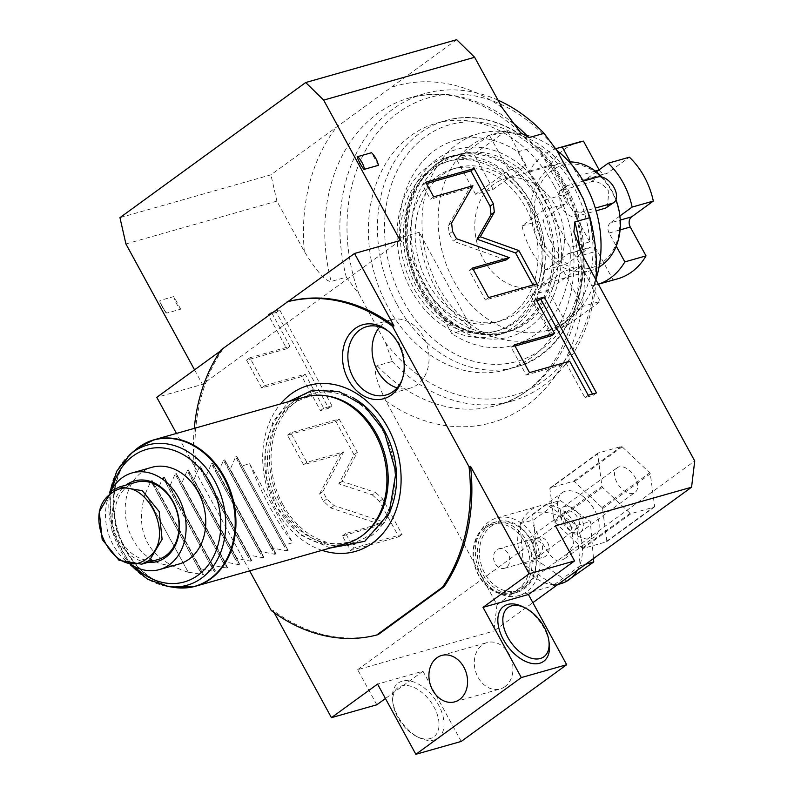<?xml version="1.0" encoding="UTF-8"?>
<svg xmlns="http://www.w3.org/2000/svg" width="794" height="794" viewBox="0 0 794 794"><rect width="100%" height="100%" fill="white"/><g stroke="black" fill="none" stroke-linecap="round" stroke-linejoin="round"><path stroke-width="0.6" stroke-dasharray="3.97 2.98" d="M194.272 428.383A172.497 135.347 74.2 0 0 194.748 470.167L249.663 570.876M322.036 550.341A86.238 67.669 74.2 0 1 275.875 509.202A86.238 67.669 74.2 0 1 280.5 403.918M378.242 634.575A172.497 135.347 74.2 0 1 272.818 610.149L274.208 612.71M271.31 610.576L272.818 610.149M194.748 470.167L196.257 469.73L176.467 433.435M194.56 369.855L202.47 384.375L156.785 397.328M125.918 243.957L276.898 201.12L304.32 251.43C322.314 280.858 329.173 281.572 331.177 281.463A159.812 125.402 74.2 0 1 409.416 97.94A159.812 125.402 74.2 0 1 510.879 121.313M497.997 100.133A159.812 125.402 -105.8 0 0 424.542 93.652A159.812 125.402 -105.8 0 0 346.303 277.175L331.177 281.463M346.303 277.175L359.156 294.326L385.467 342.591L392.266 361.459L377.14 365.756C375.592 366.282 371.225 370.719 385.844 400.94L497.004 604.82L493.838 631.051L532.863 602.656M376.813 704.784L357.677 669.679L493.838 631.051M180.685 309.164L173.807 296.559L159.941 300.489L159.862 301.998L165.589 312.33L166.819 313.094L180.685 309.164A21.557 16.922 74.2 0 1 173.807 296.559M372.277 494.87L379.522 501.49L398.767 536.784L350.353 550.51L342.393 535.91L381.606 524.784L330.79 507.971L323.545 501.351L319.555 494.027L340.398 454.267L303.576 464.718L287.468 435.172L335.882 421.435L354.035 454.744L338.81 483.794L372.277 494.87L375.572 492.469L382.817 499.089L402.062 534.382L353.648 548.118L345.688 533.518L384.901 522.392L334.095 505.57L326.84 498.95L322.85 491.635L343.693 451.875L306.871 462.316L290.763 432.77L339.177 419.043L357.33 452.342L342.105 481.402L375.572 492.469M301.889 376.564L261.722 387.958L246.567 360.148L286.733 348.755L268.173 314.722L276.411 312.379L328.696 408.265L320.448 410.597L301.889 376.564L305.184 374.163L265.017 385.556L249.862 357.757L290.028 346.363L271.469 312.32L279.716 309.978L331.991 405.863L323.744 408.205L305.184 374.163M461.235 741.427L422.954 671.218L377.567 684.091M422.954 671.218L385.437 698.512M402.181 681.163A33.993 20.247 54 0 0 392.653 700.953A33.993 20.247 54 0 0 419.49 737.844A33.993 20.247 54 0 0 434.239 739.968A33.993 20.247 54 0 0 438.477 704.814A33.993 20.247 54 0 0 402.181 681.163M522.383 606.566A33.993 20.247 -126 0 1 549.22 643.458M378.42 165.311L371.542 152.706M357.677 669.679L555.413 525.827M504.994 686.611A24.098 18.907 74.2 0 1 500.2 688.954A24.098 18.907 74.2 0 1 476.539 674.126A24.098 18.907 74.2 0 1 482.266 644.927A24.098 18.907 74.2 0 1 487.05 642.584A24.098 18.907 74.2 0 1 510.721 657.412A24.098 18.907 74.2 0 1 504.994 686.611M497.004 604.82L694.73 460.977M485.045 528.03A35.264 27.671 74.2 0 1 524.576 541.855A35.264 27.671 74.2 0 1 518.303 589.019A35.264 27.671 74.2 0 1 486.136 584.9A35.264 27.671 74.2 0 1 474.365 563.313A35.264 27.671 74.2 0 1 485.045 528.03M485.233 526.452A36.782 28.862 74.2 0 1 492.548 522.879A36.782 28.862 74.2 0 1 528.665 545.508A36.782 28.862 74.2 0 1 519.931 590.081A36.782 28.862 74.2 0 1 512.616 593.654A36.782 28.862 74.2 0 1 476.499 571.015A36.782 28.862 74.2 0 1 485.233 526.452M496.776 521.678A36.782 28.862 74.2 0 0 489.471 525.251A36.782 28.862 -105.8 0 0 480.727 569.814A36.782 28.862 -105.8 0 0 516.854 592.453A36.782 28.862 -105.8 0 0 524.159 588.88A36.782 28.862 74.2 0 0 532.903 544.307A36.782 28.862 74.2 0 0 496.776 521.678L492.548 522.879M524.358 587.302A35.264 27.671 -105.8 0 0 530.63 540.138A35.264 27.671 -105.8 0 0 491.099 526.313A35.264 27.671 -105.8 0 0 484.816 573.466A35.264 27.671 -105.8 0 0 524.358 587.302M481.521 575.868A40.335 31.651 74.2 0 1 496.716 518.006A40.335 31.651 74.2 0 1 533.925 537.746A40.335 31.651 74.2 0 1 518.73 595.609A40.335 31.651 74.2 0 1 481.521 575.868M571.442 527.107C566.985 514.641 541.389 509.808 535.216 513.113L532.387 514.383L531.92 522.651L538.769 536.377C544.813 547.671 554.113 564.365 561.05 560.504L564.623 558.688L573.576 544.257L571.442 527.107M561.09 583.59A40.335 31.651 74.2 0 1 554.411 584.543A40.335 31.651 74.2 0 1 552.495 584.483A40.335 31.651 74.2 0 1 524.467 564.881A40.335 31.651 74.2 0 1 523.881 563.849A40.335 31.651 74.2 0 1 523.335 562.807A40.335 31.651 74.2 0 1 520.139 525.122A40.335 31.651 74.2 0 1 520.914 523.107A40.335 31.651 74.2 0 1 539.076 505.986A40.335 31.651 74.2 0 1 545.756 505.034A40.335 31.651 74.2 0 1 547.671 505.093A40.335 31.651 74.2 0 1 575.71 524.705A40.335 31.651 74.2 0 1 576.285 525.727A40.335 31.651 74.2 0 1 576.841 526.779A40.335 31.651 74.2 0 1 580.037 564.455A40.335 31.651 74.2 0 1 579.253 566.469A40.335 31.651 74.2 0 1 577.377 570.281M565.417 491.139A27.393 16.317 54 0 0 562.221 492.677A27.393 16.317 54 0 0 563.482 521.995A27.393 16.317 54 0 0 591.262 538.531A27.393 16.317 -126 0 0 594.458 536.992A27.393 16.317 -126 0 0 593.187 507.674A27.393 16.317 -126 0 0 565.417 491.139M575.71 524.705L576.722 525.41L580.146 565.814L553.517 585.198L523.444 564.167L520.02 523.762L546.659 504.389L575.71 524.705M546.659 504.389L560.276 500.518L590.339 521.549L593.475 558.559M576.722 525.41L590.339 521.549M520.02 523.762L533.637 519.901L560.276 500.518M523.444 564.167L537.062 560.306L533.637 519.901M553.517 585.198L565.854 581.694M567.124 581.337L537.062 560.306M580.146 565.814L585.654 564.256M583.203 548.416A40.077 23.87 54 0 1 582.3 548.068L554.718 522.134A40.077 23.87 54 0 1 554.152 521.092L549.855 488.558A40.077 23.87 54 0 1 550.192 487.863L573.466 481.253A40.077 23.87 -126 0 1 574.37 481.601L601.951 507.535A40.077 23.87 -126 0 1 602.517 508.577L606.824 541.111A40.077 23.87 -126 0 1 606.487 541.816L583.203 548.416L630.992 513.649L654.276 507.048A40.077 23.87 -126 0 0 654.613 506.354L650.306 473.81A40.077 23.87 -126 0 0 649.74 472.777L622.159 446.833A40.077 23.87 -126 0 0 621.255 446.496L597.981 453.096A40.077 23.87 54 0 0 597.644 453.791L601.941 486.335A40.077 23.87 54 0 0 602.507 487.367L630.089 513.311A40.077 23.87 54 0 0 630.992 513.649M550.192 487.863L597.981 453.096M573.466 481.253L621.255 446.496M618.943 466.912A15.225 9.062 54 0 0 617.166 467.765A15.225 9.062 54 0 0 617.871 484.052A15.225 9.062 54 0 0 633.304 493.233A15.225 9.062 -126 0 0 635.081 492.379A15.225 9.062 -126 0 0 634.376 476.092A15.225 9.062 -126 0 0 618.943 466.912M574.37 481.601L622.159 446.833M601.951 507.535L649.74 472.777M602.517 508.577L650.306 473.81M606.824 541.111L654.613 506.354M606.487 541.816L654.276 507.048M582.3 548.068L630.089 513.311M554.718 522.134L602.507 487.367M554.152 521.092L601.941 486.335M549.855 488.558L597.644 453.791M580.702 531.94A15.225 9.062 -126 0 0 579.997 515.653A15.225 9.062 -126 0 0 564.574 506.463A15.225 9.062 54 0 0 562.797 507.326A15.225 9.062 54 0 0 563.492 523.603A15.225 9.062 54 0 0 578.925 532.794A15.225 9.062 -126 0 0 580.702 531.94L635.081 492.379M565.695 521.35A10.143 6.044 -126 0 1 565.775 511.425A10.143 6.044 -126 0 1 577.804 517.916A10.143 6.044 -126 0 1 577.714 527.831A10.143 6.044 -126 0 1 565.695 521.35M498.9 548.763A10.143 7.96 74.2 0 1 508.269 553.726A10.143 7.96 74.2 0 1 504.448 568.286A10.143 7.96 74.2 0 1 495.079 563.313A10.143 7.96 74.2 0 1 498.9 548.763L527.434 540.674C535.235 539.265 539.94 540.466 541.548 544.287C543.9 547.721 542.282 552.187 536.694 557.666A10.143 6.044 -126 0 1 536.526 557.805A10.143 6.044 -126 0 1 533.677 558.529L529.449 547.721C527.484 543.999 525.807 541.935 524.407 541.528A10.143 6.044 -126 0 1 524.586 541.389A10.143 6.044 -126 0 1 527.434 540.674L538.243 537.607A10.143 7.96 74.2 0 1 547.602 542.57A10.143 7.96 74.2 0 1 543.781 557.13A10.143 7.96 74.2 0 1 534.422 552.158A10.143 7.96 74.2 0 1 538.243 537.607M533.677 558.529L536.694 557.666M392.266 361.459A159.812 125.402 -105.8 0 0 511.763 401.139A159.812 125.402 -105.8 0 0 596.026 279.925M385.467 342.591A154.741 121.422 -105.8 0 0 544.148 380.366A154.741 121.422 -105.8 0 0 583.203 198.748M508.557 170.353L526.104 165.37L493.143 189.349L475.596 194.322L508.557 170.353L489.739 135.843A101.463 79.618 74.2 0 1 517.559 133.323A101.463 79.618 74.2 0 1 556.872 150.453A154.741 121.422 -105.8 0 0 398.211 112.698A154.741 121.422 -105.8 0 0 359.156 294.326M554.391 185.995A128.102 100.52 74.2 0 1 506.135 369.776A128.102 100.52 74.2 0 1 387.968 307.07A128.102 100.52 74.2 0 1 436.224 123.298A128.102 100.52 74.2 0 1 554.391 185.995M456.669 39.7L270.933 174.819L119.954 217.655M276.898 201.12L270.933 174.819M400.206 240.522L202.47 384.375M221.228 349.777L222.737 349.35L220.335 351.097M222.737 349.35A172.497 135.347 -105.8 0 0 196.257 469.73M531.156 202.897A92.332 72.453 74.2 0 1 496.379 335.366A92.332 72.453 74.2 0 1 411.203 290.167A92.332 72.453 74.2 0 1 445.98 157.708A92.332 72.453 74.2 0 1 531.156 202.897M528.526 204.822A88.273 69.267 74.2 0 1 495.267 331.455A88.273 69.267 74.2 0 1 413.833 288.252A88.273 69.267 74.2 0 1 447.091 161.609A88.273 69.267 74.2 0 1 528.526 204.822M531.543 203.959A88.273 69.267 74.2 0 1 498.295 330.602A88.273 69.267 74.2 0 1 416.86 287.388A88.273 69.267 -105.8 0 1 450.109 160.745A88.273 69.267 -105.8 0 1 531.543 203.959M452.471 169.053A79.648 62.498 -105.8 0 1 525.946 208.038A79.648 62.498 74.2 0 1 495.942 322.304A79.648 62.498 74.2 0 1 422.468 283.319A79.648 62.498 -105.8 0 1 452.471 169.053L457.304 167.673A79.648 62.498 -105.8 0 0 427.301 281.939A79.648 62.498 74.2 0 0 500.786 320.935A79.648 62.498 74.2 0 0 530.789 206.658A79.648 62.498 -105.8 0 0 457.304 167.673M453.989 155.961A91.826 72.055 -105.8 0 1 538.699 200.912A91.826 72.055 74.2 0 1 504.111 332.646A91.826 72.055 74.2 0 1 419.401 287.696A91.826 72.055 -105.8 0 1 453.989 155.961L459.736 154.334A91.826 72.055 -105.8 0 0 420.076 275.498L431.202 295.914A91.826 72.055 74.2 0 1 425.147 286.068A91.826 72.055 74.2 0 1 420.076 275.498L399.561 237.882L419.232 232.305L471.378 327.952A106.545 83.598 74.2 0 1 435.251 287.438A106.545 83.598 74.2 0 1 419.232 232.305M399.561 237.882A106.545 83.598 -105.8 0 1 455.716 140.171A106.545 83.598 -105.8 0 1 517.877 151.813L538.392 189.438A91.826 72.055 74.2 0 1 544.446 199.274A91.826 72.055 74.2 0 1 549.517 209.844A91.826 72.055 74.2 0 1 509.857 331.019A91.826 72.055 74.2 0 1 431.202 295.914L451.717 333.53L471.378 327.952M459.736 154.334A91.826 72.055 -105.8 0 1 538.392 189.438L570.023 247.46L589.694 241.882A106.545 83.598 74.2 0 0 573.665 186.749A106.545 83.598 74.2 0 0 537.538 146.235L589.694 241.882M570.023 247.46A106.545 83.598 74.2 0 1 513.867 345.172A106.545 83.598 74.2 0 1 451.717 333.53M581.436 195.503A106.545 83.598 74.2 0 1 560.514 326.245A106.545 83.598 74.2 0 1 536.565 338.73A106.545 83.598 74.2 0 1 438.278 286.584A106.545 83.598 74.2 0 1 478.415 133.739A106.545 83.598 74.2 0 1 505.351 131.784A106.545 83.598 74.2 0 1 571.233 176.794M596.096 278.813A101.463 79.618 74.2 0 1 582.399 305.789L580.89 307.715A101.463 79.618 74.2 0 1 570.092 318.523A101.463 79.618 74.2 0 1 551.592 329.024L548.178 330.8L549.438 329.758A101.463 79.618 74.2 0 1 453.682 280.748A101.463 79.618 74.2 0 1 456.778 159.812L454.873 159.673L458.297 157.887A101.463 79.618 74.2 0 1 487.585 136.578L487.834 135.695L489.739 135.843M580.89 307.715L551.592 329.024M548.178 330.8L567.313 325.381L600.274 301.402L581.139 306.831M563.581 271.28L530.62 295.249L548.178 290.276L581.129 266.298L563.581 271.28L582.399 305.789M581.129 266.298L600.274 301.402M475.596 194.322L456.778 159.812M530.62 295.249L549.438 329.758M504.359 179.116A55.808 43.789 -105.8 0 1 555.84 206.43A55.808 43.789 74.2 0 1 534.819 286.495A55.808 43.789 74.2 0 1 483.338 259.172A55.808 43.789 -105.8 0 1 504.359 179.116L560.336 163.236A55.808 43.789 -105.8 0 0 539.315 243.292A55.808 43.789 -105.8 0 0 590.796 270.615A55.808 43.789 -105.8 0 0 599.043 267.062M548.178 290.276L567.313 325.381M458.297 157.887L487.585 136.578M487.834 135.695L506.969 130.266L474.008 154.244L454.873 159.673M493.143 189.349L474.008 154.244M526.104 165.37L506.969 130.266M517.877 151.813L537.538 146.235M607.36 207.244L608.79 191.414C603.44 183.91 597.564 180.714 591.163 181.816L559.194 191.215L560.375 205.14C564.832 213.298 569.794 217.159 575.263 216.732L596.115 210.817M615.975 199.711A55.808 43.789 -105.8 0 0 611.817 190.55A55.808 43.789 -105.8 0 0 602.031 177.052M583.362 181.082L567.551 185.568A15.225 9.062 54 0 0 565.775 186.421A15.225 9.062 54 0 0 566.479 202.708A15.225 9.062 54 0 0 581.903 211.899L595.302 208.097M569.219 161.926A55.808 43.789 -105.8 0 0 560.336 163.236M570.34 161.926L578.002 175.98A7.612 5.975 74.2 0 0 585.029 179.712A7.612 5.975 74.2 0 0 586.538 178.968L595.54 172.417A53.267 41.804 -105.8 0 0 571.462 163.991A53.267 41.804 -105.8 0 0 538.511 187.97A53.267 41.804 -105.8 0 0 534.69 216.693A53.267 41.804 -105.8 0 0 542.471 241.664A53.267 41.804 -105.8 0 0 558.609 260.571A53.267 41.804 -105.8 0 0 582.687 268.997A53.267 41.804 -105.8 0 0 615.648 245.018A53.267 41.804 -105.8 0 0 619.469 216.296A53.267 41.804 -105.8 0 0 611.678 191.324A53.267 41.804 -105.8 0 0 595.54 172.417L596.334 171.841M619.896 215.988L610.457 222.846L620.253 220.077M596.463 284.828L598.398 284.272A71.023 55.729 74.2 0 1 596.463 284.828A71.023 55.729 74.2 0 1 591.887 285.86L576.146 256.998A7.612 5.975 74.2 0 0 569.129 253.276A7.612 5.975 74.2 0 0 567.621 254.02L545.944 269.781A71.023 55.729 74.2 0 1 522.025 225.903L543.692 210.132L564.871 204.127A7.612 5.975 -105.8 0 0 566.231 193.954L550.49 165.092A71.023 55.729 74.2 0 1 578.876 142.156M591.887 285.86L613.067 279.855L597.326 250.993A7.612 5.975 -105.8 0 0 590.309 247.271A7.612 5.975 -105.8 0 0 588.801 248.006L567.124 263.777A71.023 55.729 74.2 0 1 543.205 219.898L564.871 204.127M545.944 269.781L567.124 263.777M610.457 222.846A7.612 5.975 74.2 0 0 609.107 233.029L616.253 246.13M599.103 169.827L599.182 169.976A7.612 5.975 -105.8 0 0 606.209 173.697A7.612 5.975 -105.8 0 0 607.718 172.963L629.394 157.192M543.692 210.132A7.612 5.975 74.2 0 0 545.051 199.959L529.31 171.097A71.023 55.729 74.2 0 1 555.701 148.776M529.31 171.097L550.49 165.092M522.025 225.903L543.205 219.898M617.643 278.813A71.023 55.729 74.2 0 1 613.067 279.855M537.032 283.865L533.737 286.267L533.042 284.996M488.618 297.601L485.323 299.993L533.737 286.267M472.509 268.054L469.214 270.456L485.323 299.993M473.204 269.325L469.214 270.456M456.53 238.746L453.235 241.138L506.036 260.005M472.916 185.736L469.621 188.128L448.302 225.407L449.245 233.813L453.235 241.138M433.693 196.862L430.398 199.254L469.621 188.128M425.733 182.253L422.438 184.655L430.398 199.254M426.428 183.523L422.438 184.655M515.058 346.085L511.068 347.206L526.233 375.016L566.4 363.622L584.95 397.665L593.197 395.323L592.503 394.052M536.665 300.648L532.675 301.78L551.235 335.812M514.363 344.814L511.068 347.206M535.97 299.378L532.675 301.78M596.493 392.921L593.197 395.323M588.245 395.263L584.95 397.665M569.695 361.23L566.4 363.622M529.529 372.624L526.233 375.016M430.249 738.569A30.44 18.133 -126 0 1 417.048 736.663A30.44 18.133 -126 0 1 393.01 703.633A30.44 18.133 -126 0 1 401.546 685.917A30.44 18.133 -126 0 1 434.05 707.097A30.44 18.133 -126 0 1 430.249 738.569M338.81 483.794L342.105 481.402M354.035 454.744L357.33 452.342M335.882 421.435L339.177 419.043M287.468 435.172L290.763 432.77M303.576 464.718L306.871 462.316M340.398 454.267L343.693 451.875M319.555 494.027L322.85 491.635M381.606 524.784L384.901 522.392M342.393 535.91L345.688 533.518M350.353 550.51L353.648 548.118M398.767 536.784L402.062 534.382M261.722 387.958L265.017 385.556M320.448 410.597L323.744 408.205M328.696 408.265L331.991 405.863M276.411 312.379L279.716 309.978M268.173 314.722L271.469 312.32M286.733 348.755L290.028 346.363M246.567 360.148L249.862 357.757M282.872 504.617A77.246 60.612 74.2 0 1 296.619 401.317A77.246 60.612 74.2 0 1 383.224 431.618A77.246 60.612 74.2 0 1 369.468 534.928A77.246 60.612 74.2 0 1 282.872 504.617M366.371 532.228A75.222 59.024 74.2 0 1 278.932 505.163A75.222 59.024 74.2 0 1 273.99 427.817A75.222 59.024 74.2 0 1 327.743 396.067M305.075 396.95A76.105 59.719 -105.8 0 0 289.959 404.344A76.105 59.719 -105.8 0 0 276.411 506.125A76.105 59.719 -105.8 0 0 346.621 543.374M188.317 572.325L145.252 493.342L188.317 572.325C148.289 559.224 133.928 532.893 145.252 493.342M188.615 572.246L203.433 574.568L152.101 480.439L155.842 490.345L157.659 489.829L162.988 477.522L214.191 571.422L200.713 568.812L198.907 569.328L203.373 574.499L152.17 480.588L150.89 480.956L202.093 574.856M162.988 477.522L164.279 477.154L215.531 571.144L164.209 477.005L167.941 486.911L169.757 486.394L175.097 474.087L226.29 567.998L212.822 565.378L211.006 565.894L215.472 571.065L214.191 571.422M175.097 474.087L176.377 473.72L227.64 567.71L176.308 473.571L180.049 483.477L181.856 482.96L187.195 470.653L238.399 564.564L224.92 561.944L223.104 562.46L227.58 567.631L226.29 567.998M187.195 470.653L188.486 470.286L239.738 564.276L188.416 470.137L192.148 480.042L193.964 479.526L199.304 467.219L250.497 561.13L237.029 558.51L235.213 559.026L239.679 564.197L238.399 564.564M199.304 467.219L200.584 466.852L251.837 560.842L200.515 466.703L204.247 476.608L206.063 476.092L211.403 463.785L262.606 557.696L249.127 555.075L247.311 555.592L251.787 560.763L250.497 561.13M211.403 463.785L212.683 463.428L263.945 557.408L212.623 463.269L216.355 473.174L218.171 472.658L223.501 460.351L274.704 554.262L261.236 551.641L259.42 552.158L263.886 557.328L262.606 557.696M223.501 460.351L224.791 459.994L276.044 553.974L224.722 459.835L228.454 469.74L230.27 469.224L235.61 456.917L286.803 550.828L273.334 548.207L271.518 548.723L275.984 553.894L274.704 554.262M235.61 456.917L236.89 456.56L288.153 550.54L236.82 456.401L240.562 466.306L249.634 463.736C262.893 496.31 277.245 522.641 292.698 542.719L283.617 545.289L288.093 550.46L286.803 550.828M145.55 493.263L150.89 480.956M179.186 563.978A50.23 39.412 74.2 0 1 132.856 539.394A50.23 39.412 74.2 0 1 151.773 467.338M131.556 564.921A50.23 39.412 74.2 0 1 113.185 544.972A50.23 39.412 -105.8 0 1 110.733 491.536M147.932 562.4A41.854 32.842 74.2 0 1 118.624 541.012A41.854 32.842 -105.8 0 1 125.998 485.084M135.843 482.295A40.176 31.532 -105.8 0 0 127.864 486.196A40.176 31.532 -105.8 0 0 120.708 539.94A40.176 31.532 -105.8 0 0 157.778 559.601M198.907 569.328L155.842 490.345M200.713 568.812L157.659 489.829M211.006 565.894L167.941 486.911M212.822 565.378L169.757 486.394M223.104 562.46L180.049 483.477M224.92 561.944L181.856 482.96M235.213 559.026L192.148 480.042M237.029 558.51L193.964 479.526M247.311 555.592L204.247 476.608M249.127 555.075L206.063 476.092M259.42 552.158L216.355 473.174M261.236 551.641L218.171 472.658M271.518 548.723L228.454 469.74M273.334 548.207L230.27 469.224M283.617 545.289L240.562 466.306M249.634 463.736L292.698 542.719M388.375 331.227A35.512 27.869 74.2 0 1 389.338 331.952A35.512 27.869 74.2 0 1 402.568 378.599A35.512 27.869 74.2 0 1 402.131 379.721M379.82 326.91A35.512 27.869 74.2 0 1 383.82 323.247A35.512 27.869 74.2 0 1 390.876 319.803A35.512 27.869 74.2 0 1 425.753 341.648A35.512 27.869 74.2 0 1 417.316 384.683A35.512 27.869 74.2 0 1 410.26 388.127A35.512 27.869 74.2 0 1 397.119 387.889M385.844 400.94A175.027 137.342 -105.8 0 0 526.491 405.645A175.027 137.342 -105.8 0 0 583.57 257.097M580.086 250.08A159.812 125.402 74.2 0 1 496.637 405.426A159.812 125.402 74.2 0 1 377.14 365.756M304.32 251.43A175.027 137.342 74.2 0 1 336.626 127.03M502.056 107.577A175.027 137.342 -105.8 0 0 390.976 87.489M397.04 304.499A128.102 100.52 -105.8 0 0 515.217 367.195A128.102 100.52 -105.8 0 0 563.472 183.424A128.102 100.52 -105.8 0 0 445.295 120.718A128.102 100.52 -105.8 0 0 397.04 304.499M563.204 184.962A123.03 96.54 -105.8 0 0 425.266 136.687A123.03 96.54 -105.8 0 0 403.362 301.244A123.03 96.54 -105.8 0 0 541.3 349.509A123.03 96.54 -105.8 0 0 563.204 184.962M546.56 197.071A97.404 76.432 -105.8 0 0 437.345 158.85A97.404 76.432 -105.8 0 0 420.006 289.135A97.404 76.432 -105.8 0 0 529.221 327.346A97.404 76.432 -105.8 0 0 546.56 197.071M540.238 200.326A92.332 72.453 -105.8 0 0 455.061 155.128A92.332 72.453 -105.8 0 0 420.274 287.597A92.332 72.453 -105.8 0 0 505.45 332.785A92.332 72.453 -105.8 0 0 540.238 200.326M575.263 216.732L581.903 211.899M560.901 190.401L567.551 185.568M591.163 181.816L597.813 176.983M567.621 254.02L588.801 248.006M576.146 256.998L597.326 250.993M609.107 233.029L620.084 229.913M586.538 178.968L607.718 172.963M578.002 175.98L595.341 171.067M545.051 199.959L566.231 193.954M452.54 231.421L449.245 233.813M451.597 223.015L448.302 225.407M166.819 313.094A21.557 16.922 74.2 0 1 159.941 300.489M379.522 501.49L382.817 499.089M323.545 501.351L326.84 498.95M330.79 507.971L334.095 505.57M386.886 517.648A79.182 62.131 74.2 0 1 281.582 505.54A79.182 62.131 -105.8 0 1 281.672 414.478A79.182 62.131 -105.8 0 1 352.854 397.695M185.459 587.917A76.105 59.719 74.2 0 1 118.634 533.221A76.105 59.719 74.2 0 1 138.99 447.171A76.105 59.719 74.2 0 1 144.538 443.667M174.303 587.431A75.966 59.61 74.2 0 1 116.907 529.429A75.966 59.61 74.2 0 1 135.298 449.94M112.351 488.618A68.909 54.071 -105.8 0 0 134.464 566.569M129.928 454.525A72.83 57.148 -105.8 0 0 112.301 530.739A72.83 57.148 -105.8 0 0 167.326 586.349M454.823 701.827L500.2 688.954M441.663 655.457L487.05 642.584M516.854 592.453L512.616 593.654M496.716 518.006L539.076 505.986M532.387 514.383L562.221 492.677M564.623 558.688L594.458 536.992M518.73 595.609L557.785 584.533M562.797 507.326L617.166 467.765M565.775 511.425L524.586 541.389M504.448 568.286L543.781 557.13M577.714 527.831L536.526 557.805M511.763 401.139L496.637 405.426C554.331 391.422 592.175 311.675 573.883 231.987M424.542 93.652L409.416 97.94C447.578 88.015 484.638 99.587 520.586 132.667M506.135 369.776L515.217 367.195C579.233 351.891 605.028 252.502 564.623 183.394C539.106 135.069 488.012 107.746 445.295 120.718L436.224 123.298M445.98 157.708L455.061 155.128C411.163 164.953 391.789 236.9 421.435 287.567C444.263 324.736 472.271 339.812 505.45 332.785L496.379 335.366M495.267 331.455L498.295 330.602M447.091 161.609L450.109 160.745M495.942 322.304L500.786 320.935M504.111 332.646L509.857 331.019M513.867 345.172L536.565 338.73M570.092 318.523L560.514 326.245M517.559 133.323L505.351 131.784M455.716 140.171L478.415 133.739M534.819 286.495L590.796 270.615M559.194 191.215L565.775 186.421M585.029 179.712L606.209 173.697M569.129 253.276L590.309 247.271M417.048 736.663L419.49 737.844M393.01 703.633L392.653 700.953M159.862 301.998L165.589 312.33M330.294 548.009L300.162 534.789L276.878 507.088L266.615 478.792L265.196 449.106L272.888 422.12L288.748 401.585M109.691 492.419L111.984 530.829L130.196 564.723M389.338 331.952L387.383 330.433M402.568 378.599L401.704 380.922M366.669 326.671L390.876 319.803M386.053 394.995L410.26 388.127"/><path stroke-width="1.19" d="M469.036 466.733A172.497 135.347 74.2 0 1 442.566 587.113L444.074 586.687A172.497 135.347 74.2 0 0 470.554 466.306L469.036 466.733L392.484 326.314L393.993 325.887L354.521 253.485L221.228 349.777A172.497 135.347 74.2 0 0 194.272 428.383M249.663 570.876L271.31 610.576A172.497 135.347 74.2 0 0 376.733 635.001L442.566 587.113M287.051 301.889A172.497 135.347 74.2 0 1 392.484 326.314M280.5 403.918A86.238 67.669 74.2 0 1 387.909 427.698A86.238 67.669 74.2 0 1 391.164 521.281A86.238 67.669 74.2 0 1 322.036 550.341M391.472 394.936A38.44 30.162 74.2 0 1 348.368 379.86A38.44 30.162 74.2 0 1 355.216 328.438A38.44 30.162 74.2 0 1 387.383 330.433A38.44 30.162 74.2 0 1 401.704 380.922A38.44 30.162 74.2 0 1 391.472 394.936M376.733 635.001L378.242 634.575L444.074 586.687M532.863 602.656L691.564 487.208L555.413 525.827L574.548 560.931L529.171 573.804L470.554 466.306M529.171 573.804L483.03 607.37L521.311 677.58L415.848 754.3L377.567 684.091L331.435 717.657L274.208 612.71M459.607 699.484A24.098 18.907 74.2 0 1 454.823 701.827A24.098 18.907 74.2 0 1 431.152 686.999A24.098 18.907 74.2 0 1 436.879 657.799A24.098 18.907 74.2 0 1 441.663 655.457A24.098 18.907 74.2 0 1 465.334 670.285A24.098 18.907 74.2 0 1 459.607 699.484M220.335 351.097L156.785 397.328L176.467 433.435M596.026 279.925A159.812 125.402 -105.8 0 0 590.002 217.616L583.203 198.748L556.892 150.473L544.039 133.323L528.913 137.61L520.586 132.667L502.056 107.577L474.633 57.277L323.654 100.104L305.69 82.526L119.954 217.655L125.918 243.957L194.56 369.855M385.437 698.512L376.813 704.784L331.435 717.657M521.311 677.58L566.688 664.707L461.235 741.427L415.848 754.3M574.548 560.931L528.417 594.498L483.03 607.37M528.417 594.498L566.688 664.707M548.862 640.778L549.22 643.458A33.993 20.247 -126 0 1 539.692 663.248A33.993 20.247 -126 0 1 503.396 639.597A33.993 20.247 -126 0 1 507.634 604.442A33.993 20.247 -126 0 1 522.383 606.566L524.824 607.738A30.44 18.133 54 0 0 511.614 605.842A30.44 18.133 54 0 0 507.813 637.314A30.44 18.133 54 0 0 540.327 658.494A30.44 18.133 54 0 0 548.862 640.778A30.44 18.133 54 0 0 524.824 607.738M691.564 487.208L694.73 460.977L583.57 257.097L573.883 231.987L574.866 221.903A159.812 125.402 74.2 0 1 580.086 250.08M590.002 217.616L574.866 221.903M323.654 100.104L400.206 240.522L354.521 253.485M357.677 156.646L371.542 152.706A21.557 16.922 74.2 0 1 378.42 165.311L364.545 169.251C364.317 171.911 354.997 154.82 357.677 156.646A21.557 16.922 74.2 0 1 364.545 169.251M494.334 212.226L493.392 203.82L474.147 168.527L425.733 182.253L433.693 196.862L472.916 185.736L451.597 223.015L452.54 231.421L456.53 238.746L509.331 257.613L472.509 268.054L488.618 297.601L537.032 283.865L518.869 250.557L480.291 236.771L494.334 212.226L491.039 214.618L490.097 206.212L470.852 170.918L426.428 183.523M554.53 333.42L514.363 344.814L529.529 372.624L569.695 361.23L588.245 395.263L596.493 392.921L544.218 297.045L535.97 299.378L554.53 333.42L551.235 335.812L515.058 346.085M577.377 570.281A40.335 31.651 74.2 0 1 561.09 583.59L557.785 584.533M565.854 581.694L593.763 561.954L585.654 564.256M593.475 558.559L593.763 561.954M544.039 133.323A159.812 125.402 -105.8 0 0 497.997 100.133M305.69 82.526L456.669 39.7L474.633 57.277M393.993 325.887A172.497 135.347 -105.8 0 0 288.569 301.462M571.233 176.794A106.545 83.598 74.2 0 1 576.692 185.885A106.545 83.598 74.2 0 1 581.436 195.503M556.872 150.453A101.463 79.618 74.2 0 1 585.506 184.853A101.463 79.618 74.2 0 1 596.096 278.813M599.043 267.062A55.808 43.789 -105.8 0 0 615.975 199.711M596.115 210.817L605.514 208.147L613.941 202.46A15.225 9.062 54 0 0 613.236 186.173A15.225 9.062 54 0 0 597.813 176.983L583.362 181.082M595.302 208.097L612.164 203.314A15.225 9.062 54 0 0 613.941 202.46M602.031 177.052A55.808 43.789 -105.8 0 0 569.219 161.926M596.334 171.841L608.214 163.207A71.023 55.729 74.2 0 1 632.133 207.085L619.896 215.988M616.253 246.13L624.838 261.891A71.023 55.729 74.2 0 1 598.368 284.232L617.643 278.813A71.023 55.729 74.2 0 0 646.018 255.876L630.287 227.024A7.612 5.975 -105.8 0 1 631.637 216.841L653.313 201.071L632.133 207.085M624.838 261.891L646.018 255.876M608.214 163.207L629.394 157.192A71.023 55.729 74.2 0 1 653.313 201.071M555.701 148.776A71.023 55.729 74.2 0 1 557.696 148.16A71.023 55.729 74.2 0 1 562.271 147.128L570.34 161.926M562.271 147.128L583.451 141.114L599.103 169.827M557.696 148.16L578.876 142.156A71.023 55.729 74.2 0 1 583.451 141.114M480.291 236.771L476.996 239.173L491.039 214.618M518.869 250.557L515.574 252.958L476.996 239.173M533.042 284.996L515.574 252.958M509.331 257.613L506.036 260.005L473.204 269.325M474.147 168.527L470.852 170.918M592.503 394.052L540.922 299.437L536.665 300.648M544.218 297.045L540.922 299.437M325.798 395.759L327.743 396.067A75.222 59.024 74.2 0 1 376.664 434.06A75.222 59.024 74.2 0 1 366.371 532.228L364.873 533.508A76.105 59.719 -105.8 0 0 375.284 434.199A76.105 59.719 -105.8 0 0 325.798 395.759A76.105 59.719 -105.8 0 0 305.075 396.95L154.105 439.777A76.105 59.719 74.2 0 1 228.851 486.603A76.105 59.719 74.2 0 1 210.767 578.806A76.105 59.719 74.2 0 1 195.642 586.2A76.105 59.719 74.2 0 1 185.459 587.917M130.196 564.723L147.555 579.173L167.326 586.349A72.83 57.148 -105.8 0 0 201.616 578.131A72.83 57.148 -105.8 0 0 214.578 480.727A72.83 57.148 -105.8 0 0 132.935 452.153A72.83 57.148 -105.8 0 0 129.928 454.525L135.298 449.94A75.966 59.61 74.2 0 1 138.434 447.469A75.966 59.61 74.2 0 1 223.59 477.273A75.966 59.61 74.2 0 1 210.073 578.866A75.966 59.61 74.2 0 1 174.303 587.431L195.642 586.2L346.621 543.374A76.105 59.719 -105.8 0 0 361.736 535.98A76.105 59.719 -105.8 0 0 364.873 533.508M159.525 569.556A50.23 39.412 74.2 0 0 178.442 497.501A50.23 39.412 -105.8 0 0 132.112 472.916L151.773 467.338A50.23 39.412 74.2 0 1 198.103 491.923A50.23 39.412 74.2 0 1 179.186 563.978L159.525 569.556A50.23 39.412 74.2 0 1 131.556 564.921M132.112 472.916A50.23 39.412 -105.8 0 0 110.733 491.536M125.998 485.084A41.854 32.842 -105.8 0 1 173.003 501.451A41.854 32.842 74.2 0 1 176.208 543.414A41.854 32.842 74.2 0 1 147.932 562.4M141.65 564.177L119.08 560.356L102.188 539.463L99.27 511.733L111.736 490.771L119.715 486.871L142.295 490.702L159.187 511.594L162.105 539.315L149.629 560.276L141.65 564.177L157.778 559.601A40.176 31.532 -105.8 0 0 165.757 555.701A40.176 31.532 -105.8 0 0 172.913 501.967A40.176 31.532 -105.8 0 0 135.843 482.295L119.725 486.871M146.93 558.51C116.48 583.471 78.775 514.333 111.418 493.392C141.868 468.43 179.563 537.578 146.93 558.51M402.131 379.721A35.512 27.869 74.2 0 1 393.109 391.551A35.512 27.869 74.2 0 1 386.053 394.995A35.512 27.869 74.2 0 1 351.176 373.15A35.512 27.869 74.2 0 1 359.622 330.115A35.512 27.869 74.2 0 1 366.669 326.671A35.512 27.869 74.2 0 1 388.375 331.227M397.119 387.889A35.512 27.869 74.2 0 1 373.766 361.568A35.512 27.869 74.2 0 1 379.82 326.91M510.879 121.313A159.812 125.402 74.2 0 1 528.913 137.61M605.514 208.147L612.164 203.314M620.084 229.913L630.287 227.024M620.253 220.077L631.637 216.841M595.341 171.067L598.716 170.105M493.392 203.82L490.097 206.212M352.854 397.695A79.182 62.131 -105.8 0 1 384.455 430.705A79.182 62.131 74.2 0 1 386.886 517.648M144.538 443.667A76.105 59.719 74.2 0 1 154.105 439.777L138.513 447.399L135.298 449.94M134.464 566.569A68.909 54.071 -105.8 0 0 197.974 575.253A68.909 54.071 -105.8 0 0 210.241 483.089A68.909 54.071 -105.8 0 0 132.985 456.054A68.909 54.071 -105.8 0 0 112.351 488.618M288.748 401.585L312.628 390.102L339.415 391.75L364.515 406.111L383.939 430.646L395.988 472.42L389.06 513.212L364.853 541.28L330.294 548.009M129.928 454.525L116.867 471.011L109.691 492.419M167.326 586.349L174.303 587.431"/></g></svg>
